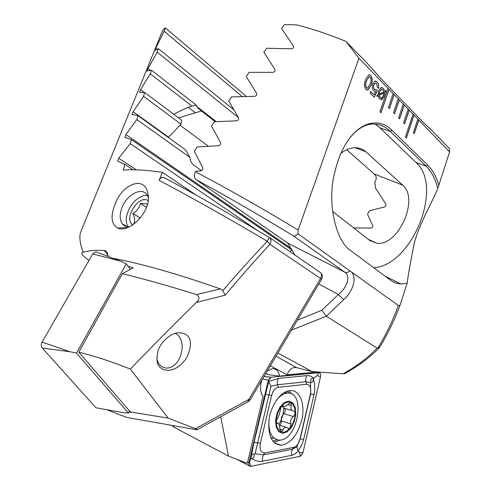 <?xml version="1.0" encoding="UTF-8"?>
<svg xmlns="http://www.w3.org/2000/svg" width="491" height="491" viewBox="0 0 491 491"><rect width="100%" height="100%" fill="white"/><g stroke="black" fill="none" stroke-linecap="round" stroke-linejoin="round"><path stroke-width="0.74" d="M404.584 123.818L409.187 110.144L408.205 109.137L403.596 122.824L404.584 123.818M408.205 109.137L403.271 104.037L398.606 117.815L399.606 118.822L404.265 105.062L403.246 104.104M403.271 104.037L398.256 98.863L393.537 112.727L394.555 113.752L399.263 99.9L398.232 98.93M398.256 98.863L393.162 93.603L388.387 107.56L389.424 108.603L394.187 94.659L393.138 93.671M393.162 93.603L387.988 88.263L379.917 111.733L380.979 112.777L389.032 89.337L387.964 88.331M387.988 88.263L358.939 58.263L346.112 41.453C329.878 34.757 313.442 29.239 296.797 24.894L284.559 24.55L281.589 28.466L293.311 45.878C293.925 47.664 293.152 48.64 290.991 48.787L266.785 48.241L263.839 52.23L274.874 69.348C275.457 71.109 274.69 72.103 272.573 72.33L249.158 72.361L246.237 76.418L256.597 93.321C257.143 95.058 256.382 96.07 254.32 96.359L231.678 96.88L228.781 100.999L238.479 117.742C238.982 119.466 238.227 120.498 236.214 120.835L214.352 121.756L211.48 125.929L220.514 142.574C220.975 144.286 220.226 145.33 218.274 145.71L197.186 146.962L194.338 151.191L202.709 167.781C203.121 169.487 202.378 170.549 200.488 170.96L195.927 171.187L195.479 171.838C225.111 187.298 264.354 209.528 298.147 230.089L358.939 58.263M427.765 165.148L392.008 130.293C377.99 116.079 356.877 122.903 344.154 146.784C340.269 153.836 337.256 161.87 335.12 170.886L334.813 172.243C326.687 201.555 335.531 241.744 351.096 250.883L390.161 279.962C393.53 282.454 397.121 283.792 400.944 283.982L407.162 283.227L400.484 303.88C399.895 305.476 399.158 305.991 398.281 305.427L297.957 233.753L298.147 230.089M346.112 41.453L367.458 63.597L383.324 81.058L422.616 121.774L433.044 131.649L449.486 148.712L449.615 151.891L438.807 185.322C436.29 176.711 432.608 169.984 427.771 165.148L426.096 166.148L390.265 131.379C384.975 126.126 378.794 123.695 371.736 124.094C364.089 124.837 356.975 129.237 350.396 137.302M449.615 151.891L417.859 119.098L413.348 132.613L414.306 133.577L418.805 120.08L417.835 119.166M417.859 119.098L413.072 114.157L405.449 136.879L406.431 137.842L414.036 115.152L413.048 114.219M413.072 114.157L408.187 109.205M372.718 83.814L374.793 81.138L377.131 81.942C378.586 83.495 379.021 85.655 378.426 88.423L377.395 87.373L376.591 83.605L375.087 83.089L373.817 84.728C373.24 86.698 373.485 88.263 374.553 89.43L376.462 89.73L377.376 90.657L374.24 97.249L370.054 93.069L370.625 91.418L374.062 94.855L375.646 91.51L373.829 90.921C372.233 89.153 371.865 86.784 372.718 83.814M384.803 91.381L385.908 90.755L386.104 91.498L384.901 92.32L384.226 96.402L381.838 99.722L379.592 98.924L378.088 95.776L377.033 96.463L376.885 95.573L377.99 94.867L378.714 90.804L381.084 87.49L383.33 88.294L384.803 91.381L383.33 88.294M365.592 79.61L368.729 74.761L370.803 75.454C372.552 78.253 372.651 81.5 371.11 85.189L367.931 90.092L365.918 89.442C364.132 86.637 364.021 83.36 365.592 79.61M350.298 271.149C357.589 275.586 353.778 290.905 343.602 299.713L326.3 316.198L377.051 348.082C368.453 357.374 357.147 365.936 343.123 373.78L312.129 371.589L277.888 353.066M438.807 185.322L437.806 188.206C432.823 201.439 419.965 222.153 414.441 242.48C410.488 261.961 408.058 275.543 407.162 283.227M343.123 373.78L344.817 373.583C358.639 365.93 370.146 357.288 379.34 347.665M400.484 303.88C395.23 318.561 388.381 332.916 379.93 346.947L377.831 348.248C386.748 333.272 393.567 318.997 398.281 305.427M377.051 348.082L377.831 348.248M270.345 365.789L287.155 374.848C288.886 369.502 292.01 367.09 296.521 367.612L312.129 371.589M267.135 371.214L272.186 368.667C275.991 368.532 278.477 371.006 279.655 376.088L313.283 372.945L313.203 372.43L287.155 374.848M220.705 416.785L228.53 456.108L174.035 427.219L172.967 426.519L172.599 425.55M291.47 330.136L326.3 316.198L321.912 310.238L338.373 294.502C347.321 287.683 350.899 275.476 344.627 272.112L293.471 235.932C261.396 216.279 224.356 194.89 196.099 179.645C193.908 177.711 193.7 175.109 195.479 171.838M295.263 255.375L287.622 243.027L196.099 179.645M290.181 251.901L291.746 249.268M437.806 188.206C435.087 178.472 431.184 171.12 426.096 166.148L416.043 162.49L380.016 127.881L375.087 124.057M353.655 227.898L370.429 228.1C372.141 227.83 372.964 227.124 372.884 225.977L367.513 214.229L369.723 210.651L384.674 206.944C385.92 206.208 386.239 205.097 385.638 203.605L375.578 188.256L374.786 182.026C376.947 179.043 376.695 176.337 374.044 173.906L346.726 149.761M332.536 211.418L369.858 240.541L376.818 243.254C398.244 246.494 419.639 198.775 402.657 185.113L365.844 151.762C362.917 149.141 359.449 147.803 355.423 147.754C350.635 147.773 345.817 149.608 340.957 153.253M373.694 267.705C411.581 265.901 444.067 187.065 416.043 162.49M297.957 233.753C296.214 235.619 294.717 236.343 293.471 235.932M343.602 299.713L338.373 294.502L318.819 283.982M261.685 380.408C259.831 387.16 260.285 392.536 263.047 396.538L247.335 463.338L228.53 456.108M279.655 376.088L270.78 375.044L265.674 373.676M385.828 90.798L386.104 91.498M386.018 91.498L384.901 92.32M384.815 92.32L384.226 96.402M384.134 96.402L381.292 99.808M377.027 96.408L378.088 95.776M381.544 87.398L383.244 88.294M380.04 97.513L381.593 98.053L383.311 95.481L383.864 92.934L379.027 95.205L380.04 97.513L381.225 98.108M381.642 89.135L379.592 91.639L378.984 94.278L383.852 92.013L382.827 89.736L381.341 89.196L379.678 91.633L379.077 94.278M383.864 92.934L379.113 95.205L380.132 97.513M375.296 81.04L377.131 81.942M377.045 81.942C378.481 83.47 378.923 85.606 378.358 88.349M375.388 83.022L373.817 84.728M373.731 84.728C373.154 86.698 373.399 88.263 374.461 89.43L374.553 89.43M374.461 89.43L375.652 89.982M376.407 89.761L377.376 90.657M377.291 90.657L374.179 97.187M370.607 91.479L374.062 94.855M375.541 91.541L375.161 91.59M369.195 74.663L370.803 75.454M370.717 75.454C372.46 78.253 372.565 81.5 371.018 85.189L371.11 85.189M371.018 85.189L367.845 90.092L367.378 90.184M369.238 76.633L366.574 80.696C365.359 83.28 365.304 85.643 366.403 87.772L367.342 88.214M366.489 87.772L367.673 88.159L370.054 84.121C371.245 81.561 371.3 79.217 370.22 77.093L369.011 76.682L366.66 80.69C365.451 83.28 365.39 85.643 366.489 87.772L366.403 87.772M380.912 112.715L388.946 89.337M406.364 137.781L413.944 115.152M414.238 133.515L418.719 120.08M394.488 113.685L399.177 99.9M389.357 108.536L394.101 94.659M399.545 118.761L404.179 105.062M404.516 123.75L409.101 110.144M277.09 413.048L275.611 420.321L276.188 426.955L278.679 431.601L282.57 433.35L287.057 431.89L291.261 427.575L294.373 421.26L295.809 414.171L295.294 407.665L292.912 402.988L289.113 401.086L284.614 402.362L280.312 406.628L277.09 413.048M276.286 421.566L277.44 423.34C279.035 423.445 279.815 425.237 279.778 428.723L280.87 431.779C277.931 430.263 276.402 426.857 276.286 421.566L276.298 420.824C276.58 415.576 278.151 410.942 281.018 406.929L281.625 406.167C284.651 402.718 287.603 401.528 290.482 402.589L291.053 402.872C293.728 404.59 295.103 407.935 295.177 412.894L295.165 413.618C294.876 418.946 293.256 423.623 290.304 427.667L290.942 423.905C290.224 420.799 291.053 418.35 293.434 416.564L295.165 413.618M280.87 431.779C284.007 432.952 287.149 431.583 290.304 427.667L288.825 428.539L285.866 427.238L285.099 427.403L283.945 428.287L281.349 431.865L280.87 431.779M281.018 406.929L279.404 414.238L276.298 420.824M290.482 402.589L284.78 406.72L282.583 405.615L281.625 406.167M295.177 412.894L293.544 410.979C291.206 410.605 290.457 408.813 291.298 405.597L291.053 402.872M270.811 437.751L274.389 438.481M287.388 393.138L285.136 392.045M268.89 420.621C268.571 433.093 272.198 439.586 279.766 440.114C298.209 440.046 306.003 390.67 287.155 393.156C283.46 393.537 279.913 395.863 276.513 400.128M281.693 406.1L283.921 408.168L292.194 410.586M284.565 408.359C285.707 409.991 285.455 411.777 283.823 413.71C281.84 415.589 281.012 418.013 281.337 420.983L281.061 423.488L279.661 425.323M301.75 420.069C305.629 404.381 299.848 389.381 289.88 390.591C281.171 391.204 271.363 404.406 269.111 419.062C267.626 435.413 271.67 444.134 281.251 445.22C290.764 443.391 297.595 435.008 301.75 420.069M293.802 447.369C296.662 446.485 298.718 443.754 299.97 439.175L310.447 393.899C311.392 387.859 310.122 384.643 306.617 384.25L278.182 387.325C275.138 388 272.941 390.732 271.591 395.507L260.39 443.263C259.414 449.658 260.874 452.874 264.778 452.917L293.802 447.369L292.501 449.222L296.797 446.847L299.97 439.175M300.48 456.213L302.91 452.941L320.543 376.548C320.918 374.154 320.427 372.865 319.07 372.687L270.694 377.241L268.227 380.482L248.931 462.559C248.538 464.793 248.992 466.088 250.293 466.444L300.48 456.213L299.307 452.229L302.91 452.941M251.018 457.575L254.007 442.379L268.694 381.575L278.237 378.395L306.66 375.658C309.772 375.455 311.914 376.296 313.098 378.18C311.374 378.223 310.582 379.469 310.717 381.912C311.951 382.949 312.865 382.01 313.454 379.089C314.952 384.103 315.154 389.228 314.068 394.457L303.463 440.286L301.554 445.411L298.203 450.867L295.281 453.782L292.268 455.212L262.654 461.196C259.101 461.779 255.363 460.877 251.447 458.49C253.436 458.238 254.332 456.845 254.135 454.316C252.699 453.359 251.662 454.451 251.018 457.575L249.557 462.148L248.931 462.559L247.636 462.068M303.684 439.39L300.204 438.997L310.65 393.843L310.582 382.679L305.875 381.789L277.427 384.766L271.02 386.276L268.694 381.575L268.761 380.439L262.581 378.892M313.454 379.089L313.681 378.119L313.098 378.18M313.681 378.119L316.983 375.725L319.07 372.687L313.154 372.086M296.797 446.847L298.203 450.867L299.307 452.229M250.772 458.619L251.447 458.49M271.02 386.276L255.117 453.696L263.458 454.844L264.778 452.917M254.135 454.316L255.117 453.696M310.582 382.679L310.717 381.912M129.464 410.93L128.378 413.005L122.903 412.593L95.941 407.776L42.294 348.027C41.041 346.358 40.98 344.394 42.109 342.123L92.713 253.878L95.733 251.779L97.703 252.521M128.378 413.005L76.535 353.097L69.857 351.722L42.294 348.027M76.535 353.097L126.261 263.82L120.577 261.157L92.713 253.878M126.261 263.82L130.373 269.381M128.918 411.98L131.478 412.397L130.348 411.955L78.836 352.2L122.327 273.714L133.208 267.853L128.139 266.368M196.351 302.456C175.391 322.888 153.395 345.105 130.354 369.109L168.168 418.111L195.461 428.704L248.912 399.373L320.562 278.465L269.933 244.279C271.179 242.002 271.314 240.019 270.332 238.338L269.24 237.491L267.325 241.277L269.933 244.279C255.78 259.53 240.854 276.501 225.142 295.195L196.351 302.456C199.751 299.467 199.806 296.846 196.517 294.594L220.41 288.923L222.84 290.58C238.417 272.499 253.246 256.069 267.325 241.277C229.07 218.556 186.954 194.909 159.152 180.412L162.325 172.323C146.293 169.984 133.294 169.26 123.321 170.156L124.812 164.356L117.65 161.103L118.675 158.225L130.256 143.66L131.349 139.597L124.843 137.339L125.868 134.546L136.86 119.577L137.965 115.643L132.128 114.403L133.153 111.696L143.544 96.297L144.667 92.498L139.512 92.302L140.524 89.675L150.32 73.822L151.455 70.158L146.999 71.035L148.006 68.482L157.181 52.144L158.329 48.615L154.61 50.616L164.135 31.277L165.307 27.877L163.521 29.233L161.527 33.112L80.905 231.543C79.002 236.079 79.745 242.99 83.139 252.27C81.61 252.521 81.518 253.626 82.869 255.584L88.902 260.531M114.876 204.778C121.59 184.211 145.25 174.415 148.036 194.319C151.75 211.069 129.397 233.667 117.717 228.063C111.31 224.24 110.358 216.482 114.876 204.778M83.139 252.27C88.871 250.545 95.923 249.956 104.307 250.508L105.798 250.95L106.977 252.018L108.13 255.854M220.41 288.923C177.717 273.96 141.911 263.753 112.991 258.291M196.517 294.594C169.303 286.069 144.575 279.109 122.327 273.714M160.723 367.869C157.034 365.764 156.12 360.112 157.979 350.918C160.931 341.466 171.169 333.156 177.803 332.812C188.194 332.425 195.056 339.005 186.733 357.743C181.253 365.537 175.391 369.711 169.156 370.257C165.185 370.367 162.374 369.57 160.723 367.869M107.529 410.034L126.831 417.448L197.051 429.797C197.689 429.735 197.161 429.373 195.461 428.704M321.605 279.281C322.802 276.967 322.532 274.813 320.789 272.812C321.795 274.438 321.715 276.323 320.562 278.465L321.593 279.299L250.226 399.748L248.912 399.373L247.722 401.92L197.333 429.643M165.307 27.877L246.286 96.353M162.325 172.323L195.749 194.866M159.152 180.412C160.091 178.233 161.471 177.177 163.294 177.245L166.289 178.816M320.335 272.499L269.252 237.356M124.812 164.356L133.092 169.788M173.691 114.256L186.335 108.069L191.852 106.013L196.443 105.258C196.437 106.443 198.137 108.358 201.531 111.009L215.254 121.688M179.97 125.125L208.252 146.128M201.568 170.659L194.221 165.461C191.662 163.638 190.244 160.974 189.956 157.458L185.518 149.816L137.965 115.643M133.153 111.696L168.634 137.216L180.995 124.174L181.633 120.209L144.667 92.498M188.274 107.296L195.443 112.82M222.84 290.58L225.142 295.195M163.294 177.239C193.264 193.061 228.585 213.149 269.24 237.491L269.209 237.337M136.86 119.577L189.956 157.458M143.544 96.297L180.995 124.174M150.32 73.822L191.852 106.013M151.455 70.158L196.443 105.258M130.256 143.66L257.781 230.647M131.349 139.597L291.507 249.674M157.181 52.144L238.344 117.521M158.329 48.615L233.796 109.781M164.135 31.277L242.131 96.432M148.276 197.351L146.944 194.675C141.77 186.66 126.758 194.645 121.977 207.625C119.46 214.346 119.565 219.722 122.271 223.749C124.014 225.977 126.42 226.977 129.507 226.75M130.348 411.955L168.168 418.111M130.354 369.109C112.046 361.738 94.873 356.104 78.836 352.2M175.416 333.297L178.386 335.451L180.608 338.833C183.039 344.903 182.64 351.433 179.411 358.43C173.446 371.423 158.618 371.337 156.739 357.675M147.355 195.295L144.311 195.461C135.307 198.358 129.379 205.342 126.537 216.414C125.837 220.625 126.316 224.08 127.973 226.768M148.098 200.629C138.855 194.013 123.051 219.084 132.816 224.866M133.933 223.466C135.08 221.018 134.73 217.697 132.895 213.505C136.86 211.118 139.37 207.779 140.42 203.495L147.453 203.943M140.346 218.035L132.895 213.505M146.502 207.288L140.42 203.495M276.034 356.196L296.521 367.612M297.374 320.175L321.912 310.238M173.464 425.703L174.035 427.219M287.622 243.027L344.627 272.112C346.351 272.855 348.113 272.444 349.905 270.866M392.008 130.293L390.265 131.379L380.016 127.881M374.044 173.906L402.657 185.113M355.054 147.754L365.844 151.762M278.919 424.169C281.944 419.296 283.534 413.962 283.688 408.162M276.844 423.156L277.44 423.34L276.844 423.156M282.288 405.701L283.368 406.014M287.812 404.59L291.298 405.597M283.823 413.71L293.434 416.564M281.337 420.983L290.942 423.905M279.76 429.165L282.939 430.153M264.035 376.45L270.903 377.211L268.761 380.439M291.672 394.046L288.929 390.719M274.064 442.489L280.017 440.096M289.144 393.217L287.223 391.155M272.855 441.163L277.065 439.813M249.557 462.148L250.754 466.419M316.983 375.725L320.543 376.548M262.654 461.196L262.39 457.79L263.458 454.844L292.501 449.222L291.445 452.064L291.715 455.341M254.007 442.379L260.39 443.263M265.3 394.328L271.591 395.507M278.237 378.395L277.09 382.385L278.182 387.325M306.66 375.658L305.537 379.475L306.617 384.25M314.068 394.457L310.447 393.899M69.857 351.722L42.109 342.123M122.903 412.593L95.941 407.776M201.531 111.009L178.485 117.852M125.868 134.546L291.089 248.336M140.524 89.675L144.219 92.437M118.675 158.225L136.338 169.843M148.006 68.482L150.252 70.231M196.946 106.608L216.206 121.615M155.61 48.13L156.819 49.112M108.118 255.584L104.307 250.508M368.244 239.283L376.818 243.254M400.944 283.982L384.987 276.114M284.473 392.407L287.155 393.156M276.85 423.156L277.433 423.34M281.938 405.897L283.7 406.413M288.008 428.287L288.825 428.539M279.41 425.243L285.866 427.231M280.643 431.644L281.349 431.865M237.006 459.367L249.397 465.965M264.011 376.487L270.694 377.241M274.788 443.121L281.251 445.22M120.577 261.157L95.733 251.779M248.428 401.558L250.201 399.784M117.65 161.109L118.006 161.343M127.273 226.695L122.271 223.749M117.717 228.063L127.611 227.566"/></g></svg>
